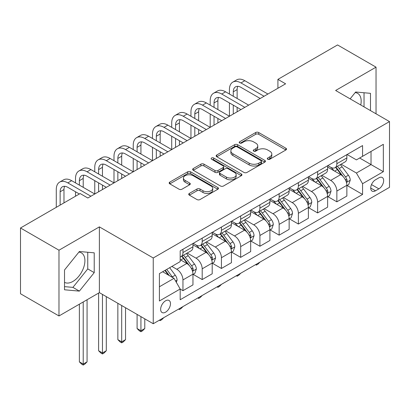 <?xml version="1.0" encoding="UTF-8"?>
<svg xmlns="http://www.w3.org/2000/svg" width="410" height="410" viewBox="0 0 410 410"><rect width="100%" height="100%" fill="white"/><g stroke="black" fill="none" stroke-linecap="round" stroke-linejoin="round"><path stroke-width="0.61" d="M267.725 159.239A1.496 0.861 0 0 0 269.836 159.239L285.888 149.973A2.137 1.235 0 0 0 286.513 149.102A2.137 1.235 0 0 0 285.888 148.23L258.695 132.527A2.137 1.235 0 0 0 255.676 132.527L239.624 141.793A1.496 0.861 0 0 0 239.184 142.408A1.496 0.861 0 0 0 239.624 143.018A1.496 0.861 0 0 0 241.741 143.018L243.817 141.819A6.837 3.946 0 0 1 253.482 141.819L255.753 143.126A6.837 3.946 0 0 1 257.752 145.919A6.837 3.946 0 0 1 255.753 148.707L253.672 149.906A1.496 0.861 0 0 0 253.236 150.516A1.496 0.861 0 0 0 253.672 151.126A1.496 0.861 0 0 0 255.789 151.126L257.864 149.927A6.837 3.946 0 0 1 267.535 149.927L269.8 151.239A6.837 3.946 0 0 1 271.804 154.027A6.837 3.946 0 0 1 269.8 156.82L267.725 158.019A1.496 0.861 0 0 0 267.284 158.629A1.496 0.861 0 0 0 267.725 159.239L267.725 158.019M64.519 282.336A16.979 9.804 120 0 0 72.908 281.439A16.979 9.804 120 0 0 83.999 266.479A16.979 9.804 120 0 0 81.395 252.878A16.979 9.804 120 0 0 78.889 252.104M165.558 312.184A6.965 4.023 120 0 0 170.109 306.05A6.965 4.023 120 0 0 169.043 300.468A6.965 4.023 120 0 0 165.558 300.812A6.965 4.023 120 0 0 161.012 306.952A6.965 4.023 120 0 0 162.078 312.533A6.965 4.023 120 0 0 165.558 312.184M355.157 92.604A16.979 9.804 -60 0 1 357.663 93.372A16.979 9.804 -60 0 1 360.764 104.991M189.353 193.407A2.137 1.235 0 0 0 188.728 194.278A2.137 1.235 0 0 0 189.353 195.155L196.984 199.557A2.137 1.235 0 0 0 200.003 199.557L217.833 189.266A2.137 1.235 0 0 0 218.458 188.395A2.137 1.235 0 0 0 217.833 187.524L190.64 171.821A2.137 1.235 0 0 0 187.616 171.821L169.791 182.112A2.137 1.235 0 0 0 169.166 182.988A2.137 1.235 0 0 0 169.791 183.859L179.006 189.179A2.137 1.235 0 0 0 182.025 189.179L189.656 184.772A2.137 1.235 0 0 0 190.281 183.9A2.137 1.235 0 0 0 189.656 183.029L185.084 180.39A5.714 3.3 0 0 1 183.413 178.058A5.714 3.3 0 0 1 186.939 175.008A5.714 3.3 0 0 1 193.166 175.726L211.073 186.058A5.714 3.3 0 0 1 212.744 188.395A5.714 3.3 0 0 1 209.218 191.444A5.714 3.3 0 0 1 202.986 190.727L200.003 189.005A2.137 1.235 0 0 0 196.984 189.005L189.353 193.407L189.353 195.155M99.379 226.879L58.978 250.208L20.5 227.991L20.5 293.75L58.978 315.961L99.379 292.637L153.248 323.736L153.248 257.982L99.379 226.879L99.379 292.637M376.031 113.806L376.031 67.158L335.631 90.482L389.5 121.58L153.248 257.982M376.031 67.158L337.553 44.941L277.913 79.376L277.913 88.258M20.5 227.991L80.14 193.556L87.837 197.999L285.611 83.814L277.913 79.376M243.965 172.431A2.137 1.235 0 0 0 246.989 172.431L264.814 162.14A2.137 1.235 0 0 0 265.439 161.268A2.137 1.235 0 0 0 264.814 160.397L237.621 144.694A2.137 1.235 0 0 0 234.602 144.694L216.772 154.985A2.137 1.235 0 0 0 216.147 155.861A2.137 1.235 0 0 0 216.772 156.733L243.965 172.431M212.16 159.562A1.496 0.861 0 0 1 213.677 159.772L213.677 157.999L241.321 173.958A2.137 1.235 0 0 1 241.951 174.829A2.137 1.235 0 0 1 241.321 175.7L223.496 185.996A2.137 1.235 0 0 1 220.477 185.996L193.284 170.293L193.284 168.551A2.137 1.235 0 0 0 192.654 169.422A2.137 1.235 0 0 0 193.284 170.293M193.284 168.551L200.91 164.143A2.137 1.235 0 0 1 203.934 164.143L214.963 170.514A2.137 1.235 0 0 0 217.982 170.514L223.045 167.593A2.137 1.235 0 0 0 223.67 166.721A2.137 1.235 0 0 0 223.045 165.845L211.56 159.218A1.496 0.861 0 0 1 211.124 158.608A1.496 0.861 0 0 1 212.047 157.809A1.496 0.861 0 0 1 213.677 157.999M378.881 177.832L375.493 179.785A6.75 3.895 120 0 0 371.086 185.73A6.75 3.895 120 0 0 372.121 191.137A6.75 3.895 120 0 0 375.493 190.804L378.881 188.851A6.75 3.895 120 0 0 383.288 182.901A6.75 3.895 120 0 0 382.253 177.494A6.75 3.895 120 0 0 378.881 177.832M153.248 323.736L389.5 187.339L389.5 121.58M347.096 154.503L356.408 159.879L362.568 156.328L362.568 145.576L180.18 250.874L180.18 261.626L159.403 273.619L159.403 300.991L180.18 288.994L180.18 299.746L362.568 194.448L362.568 183.695L356.408 173.03L341.105 164.195M362.568 156.328L383.345 144.33L383.345 171.698L362.568 183.695M58.978 250.208L58.978 315.961M359.642 158.014L371.029 164.589L371.029 151.439L383.345 144.33M356.408 173.03L371.029 164.589L383.345 171.698M159.403 286.774L174.024 278.329L162.637 271.753M180.18 289.081L182.952 290.68L182.952 279.928A8.707 5.028 -120 0 0 176.797 269.267L171.872 266.423M182.952 290.68L192.956 284.904L192.956 274.152A8.707 5.028 -120 0 0 186.801 263.492L180.18 259.668M193.187 274.377L202.191 279.574L202.191 268.822A8.707 5.028 -120 0 0 196.036 258.162L187.196 253.057M202.191 279.574L212.195 273.798L212.195 263.046A8.707 5.028 -120 0 0 206.04 252.386L192.956 244.832M212.426 263.271L221.431 268.468L221.431 257.716A8.707 5.028 -120 0 0 215.276 247.051L206.435 241.946M221.431 268.468L231.435 262.692L231.435 251.94A8.707 5.028 -120 0 0 225.28 241.275L212.195 233.72M231.665 252.16L240.67 257.362L240.67 246.61A8.707 5.028 -120 0 0 234.51 235.945L225.674 230.84M240.67 257.362L250.674 251.586L250.674 240.834A8.707 5.028 -120 0 0 244.519 230.169L231.435 222.615M250.905 241.054L259.909 246.251L259.909 235.499A8.707 5.028 -120 0 0 253.749 224.839L244.913 219.734M259.909 246.251L269.913 240.475L269.913 229.723A8.707 5.028 -120 0 0 263.753 219.063L250.674 211.509M270.144 229.948L279.148 235.145L279.148 224.393A8.707 5.028 -120 0 0 272.988 213.728L264.153 208.628M279.148 235.145L289.152 229.369L289.152 218.617A8.707 5.028 -120 0 0 282.992 207.952L269.913 200.403M289.383 218.837L298.383 224.039L298.383 213.287A8.707 5.028 -120 0 0 292.228 202.622L283.387 197.517M298.383 224.039L308.392 218.263L308.392 207.511A8.707 5.028 -120 0 0 302.231 196.846L289.152 189.292M308.622 207.732L317.622 212.928L317.622 202.176A8.707 5.028 -120 0 0 311.467 191.516L302.626 186.412M317.622 212.928L327.626 207.152L327.626 196.4A8.707 5.028 -120 0 0 321.471 185.74L308.392 178.186M327.856 196.626L336.861 201.822L336.861 191.07A8.707 5.028 -120 0 0 330.706 180.405L321.865 175.306M336.861 201.822L346.865 196.047L346.865 185.294A8.707 5.028 -120 0 0 340.71 174.629L327.626 167.08M327.856 165.614L330.706 167.254A8.707 5.028 -120 0 0 335.057 167.685A8.707 5.028 -120 0 0 336.861 163.703L336.861 160.412M308.622 176.72L311.467 178.365A8.707 5.028 -120 0 0 315.823 178.796A8.707 5.028 -120 0 0 317.622 174.809L317.622 171.523M289.383 187.826L292.228 189.471A8.707 5.028 -120 0 0 296.584 189.902A8.707 5.028 -120 0 0 298.383 185.914L298.383 182.629M270.144 198.932L272.988 200.577A8.707 5.028 -120 0 0 277.344 201.008A8.707 5.028 -120 0 0 279.148 197.025L279.148 193.735M250.905 210.043L253.749 211.688A8.707 5.028 -120 0 0 258.105 212.119A8.707 5.028 -120 0 0 259.909 208.131L259.909 204.841M231.665 221.149L234.51 222.794A8.707 5.028 -120 0 0 238.866 223.224A8.707 5.028 -120 0 0 240.67 219.237L240.67 215.952M212.426 232.255L215.276 233.9A8.707 5.028 -120 0 0 219.627 234.33A8.707 5.028 -120 0 0 221.431 230.348L221.431 227.058M193.187 243.366L196.036 245.006A8.707 5.028 -120 0 0 200.387 245.441A8.707 5.028 -120 0 0 202.191 241.454L202.191 238.164M347.096 185.515L362.568 194.448M335.057 167.685L345.061 161.909A8.707 5.028 -120 0 0 346.865 157.927L346.865 154.637M315.823 178.796L325.827 173.02A8.707 5.028 -120 0 0 327.626 169.033L327.626 165.748M296.584 189.902L306.588 184.126A8.707 5.028 -120 0 0 308.392 180.139L308.392 176.853M277.344 201.008L287.348 195.232A8.707 5.028 -120 0 0 289.152 191.25L289.152 187.959M258.105 212.119L268.109 206.343A8.707 5.028 -120 0 0 269.913 202.355L269.913 199.065M238.866 223.224L248.87 217.449A8.707 5.028 -120 0 0 250.674 213.461L250.674 210.176M219.627 234.33L229.631 228.554A8.707 5.028 -120 0 0 231.435 224.572L231.435 221.282M200.387 245.441L210.391 239.665A8.707 5.028 -120 0 0 212.195 235.678L212.195 232.388M180.18 256.901A8.707 5.028 -120 0 0 181.148 256.547L191.152 250.771A8.707 5.028 -120 0 0 192.956 246.784L192.956 243.499M181.148 256.547A8.707 5.028 -120 0 0 182.952 252.56L182.952 249.275M174.024 278.329L180.18 288.994M370.491 110.608L370.491 93.331L355.639 92.004L350.135 98.856M64.519 289.788L79.371 291.115L94.223 272.635L94.223 252.832L79.371 251.509L64.519 269.985L64.519 289.788M364.029 106.877L364.029 92.752M64.519 286.631L72.908 287.379L87.76 268.904L87.76 252.258M87.76 268.904L94.223 272.635M72.908 287.379L79.371 291.115M268.319 159.449L269.8 158.598A6.837 3.946 0 0 0 271.804 155.805L271.804 154.027M257.752 145.919L257.752 147.692A6.837 3.946 0 0 1 255.753 150.485L254.272 151.341M285.862 149.988L258.695 134.306A2.137 1.235 0 0 0 255.676 134.306L240.219 143.228M264.788 162.155L237.621 146.472A2.137 1.235 0 0 0 234.602 146.472L216.803 156.748M261.037 161.878A1.496 0.861 0 0 0 261.477 161.268A1.496 0.861 0 0 0 261.037 160.659L237.17 146.877A1.496 0.861 0 0 0 235.053 146.877L232.865 148.143A6.837 3.946 0 0 0 230.861 150.931A6.837 3.946 0 0 0 232.865 153.724L249.177 163.144A6.837 3.946 0 0 0 258.848 163.144L261.037 161.878L261.037 163.657A1.496 0.861 0 0 0 261.477 163.047L261.477 161.268M230.861 150.931L230.861 152.71A6.837 3.946 0 0 0 232.865 155.498L232.865 153.724M261.037 163.657L258.848 164.922A6.837 3.946 0 0 1 249.177 164.922L232.865 155.498M193.31 170.309L200.91 165.922L200.91 164.143M223.67 166.721L223.67 168.495A2.137 1.235 0 0 1 223.045 169.366L217.982 172.292A2.137 1.235 0 0 1 214.963 172.292L203.934 165.922A2.137 1.235 0 0 0 200.91 165.922M213.677 159.772L241.295 175.721M226.407 177.12A5.714 3.3 0 0 0 232.634 177.837A5.714 3.3 0 0 0 236.16 174.788A5.714 3.3 0 0 0 234.489 172.456L228.18 168.812A2.137 1.235 0 0 0 225.157 168.812L220.098 171.734A2.137 1.235 0 0 0 219.473 172.605A2.137 1.235 0 0 0 220.098 173.476L226.407 177.12L226.407 178.898A5.714 3.3 0 0 0 232.634 179.611A5.714 3.3 0 0 0 236.16 176.566L236.16 174.788M219.473 172.605L219.473 174.383A2.137 1.235 0 0 0 220.098 175.254L220.098 173.476M226.407 178.898L220.098 175.254M212.744 188.395L212.744 190.168A5.714 3.3 0 0 1 209.218 193.218A5.714 3.3 0 0 1 202.986 192.505L200.003 190.783A2.137 1.235 0 0 0 196.984 190.783L189.384 195.17M183.413 178.058L183.413 179.836A5.714 3.3 0 0 0 185.084 182.168L185.084 180.39M189.63 184.792L185.084 182.168M217.802 189.282L190.64 173.599A2.137 1.235 0 0 0 187.616 173.599L169.817 183.875M346.865 185.648L348.715 184.582L350.253 180.139A5.766 3.331 -120 0 0 348.413 175.229L342.124 166.834A16.651 9.614 -120 0 0 340.305 164.656M334.053 170.785A16.651 9.614 -120 0 0 330.644 167.218M346.342 182.117L347.014 181.394L347.137 180.385A5.766 3.331 -120 0 0 345.486 176.915L339.198 168.52A16.651 9.614 -120 0 0 337.384 166.347M335.831 167.239A13.822 7.98 60 0 1 338.101 169.822L343.421 176.925M335.534 167.413A16.651 9.614 60 0 1 337.353 169.586L341.53 175.167M260.012 262.098L257.905 264.204L256.368 265.091L255.594 264.645M256.368 264.204L256.368 265.091M229.431 94.033L229.431 89.595A16.323 9.425 60 0 1 232.813 82.118L236.662 79.899A16.323 9.425 60 0 1 244.826 80.708L267.909 94.033M232.813 82.118A16.323 9.425 60 0 1 240.977 82.928L264.06 96.258M260.217 98.477L240.977 87.371A10.885 6.283 -120 0 0 235.535 86.833A10.885 6.283 -120 0 0 233.28 91.814L233.28 96.258M237.81 86.331A10.885 6.283 -120 0 0 237.129 89.595L237.129 98.477M233.28 105.144L233.28 114.031M237.129 107.364L237.129 111.807M190.957 116.25L190.957 111.807A16.323 9.425 60 0 1 194.335 104.335L198.184 102.116A16.323 9.425 60 0 1 206.348 102.92L229.431 116.25L229.431 102.92M327.626 196.759L329.476 195.693L331.013 191.25A5.766 3.331 -120 0 0 329.174 186.335L322.885 177.94A16.651 9.614 -120 0 0 321.066 175.767M314.813 181.897A16.651 9.614 -120 0 0 311.405 178.324M327.103 193.223L327.774 192.5L327.897 191.496A5.766 3.331 -120 0 0 326.247 188.026L319.959 179.631A16.651 9.614 -120 0 0 318.145 177.453M316.592 178.35A13.822 7.98 60 0 1 318.862 180.928L324.182 188.031M316.294 178.519A16.651 9.614 60 0 1 318.114 180.697L322.296 186.278M240.772 273.209L238.666 275.31L237.129 276.202L236.36 275.756M237.129 275.31L237.129 276.202M308.392 207.865L310.237 206.799L311.774 202.355A5.766 3.331 -120 0 0 309.934 197.446L303.646 189.051A16.651 9.614 -120 0 0 301.827 186.873M295.574 193.002A16.651 9.614 -120 0 0 292.166 189.435M307.864 204.334L308.535 203.606L308.658 202.601A5.766 3.331 -120 0 0 307.008 199.132L300.72 190.737A16.651 9.614 -120 0 0 298.905 188.559M297.353 189.456A13.822 7.98 60 0 1 299.623 192.034L304.948 199.137M297.055 189.63A16.651 9.614 60 0 1 298.875 191.803L303.057 197.384M221.533 284.314L219.427 286.421L217.889 287.308L217.121 286.862M217.889 286.416L217.889 287.308M289.152 218.971L290.997 217.905L292.535 213.461A5.766 3.331 -120 0 0 290.695 208.552L284.407 200.157A16.651 9.614 -120 0 0 282.587 197.979M276.335 204.108A16.651 9.614 -120 0 0 272.927 200.541M288.625 215.44L289.296 214.717L289.424 213.707A5.766 3.331 -120 0 0 287.769 210.238L281.48 201.843A16.651 9.614 -120 0 0 279.666 199.67M278.118 200.562A13.822 7.98 60 0 1 280.384 203.145L285.708 210.248M277.816 200.736A16.651 9.614 60 0 1 279.635 202.909L283.817 208.49M202.294 295.42L200.193 297.527L198.65 298.413L197.881 297.967M198.65 297.527L198.65 298.413M210.197 105.144L210.197 100.701A16.323 9.425 60 0 1 213.574 93.229L217.423 91.005A16.323 9.425 60 0 1 225.587 91.814L248.67 105.144M213.574 93.229A16.323 9.425 60 0 1 221.738 94.033L244.826 107.364M240.977 109.588L221.738 98.477A10.885 6.283 -120 0 0 216.296 97.939A10.885 6.283 -120 0 0 214.04 102.92L214.04 107.364M218.571 97.436A10.885 6.283 -120 0 0 217.889 100.701L217.889 109.588M214.04 116.25L214.04 125.137M217.889 118.475L217.889 122.913M171.718 127.356L171.718 122.913A16.323 9.425 60 0 1 175.096 115.441L178.945 113.221A16.323 9.425 60 0 1 187.109 114.031L210.197 127.356L210.197 114.031M194.335 104.335A16.323 9.425 60 0 1 202.499 105.144L225.587 118.469M221.738 120.694L202.499 109.588A10.885 6.283 -120 0 0 197.056 109.045A10.885 6.283 -120 0 0 194.801 114.031L194.801 118.469M199.332 108.547A10.885 6.283 -120 0 0 198.65 111.807L198.65 120.694M194.801 127.356L194.801 136.243M198.65 129.581L198.65 134.024M152.479 138.467L152.479 134.024A16.323 9.425 60 0 1 155.861 126.552L159.705 124.327A16.323 9.425 60 0 1 167.869 125.137L190.957 138.467L190.957 125.137M175.096 115.441A16.323 9.425 60 0 1 183.26 116.25L206.348 129.581M202.499 131.8L183.26 120.694A10.885 6.283 -120 0 0 177.817 120.156A10.885 6.283 -120 0 0 175.567 125.137L175.567 129.581M180.092 119.653A10.885 6.283 -120 0 0 179.411 122.913L179.411 131.8M175.567 138.467L175.567 147.349M179.411 140.686L179.411 145.13M133.24 149.573L133.24 145.13A16.323 9.425 60 0 1 136.622 137.657L140.466 135.433A16.323 9.425 60 0 1 148.63 136.243L171.718 149.573L171.718 136.243M269.913 230.082L271.758 229.016L273.296 224.572A5.766 3.331 -120 0 0 271.456 219.657L265.167 211.263A16.651 9.614 -120 0 0 263.353 209.09M257.096 215.219A16.651 9.614 -120 0 0 253.687 211.647M269.385 226.546L270.057 225.823L270.185 224.818A5.766 3.331 -120 0 0 268.535 221.349L262.241 212.954A16.651 9.614 -120 0 0 260.427 210.776M258.879 211.673A13.822 7.98 60 0 1 261.144 214.251L266.469 221.354M258.582 211.842A16.651 9.614 60 0 1 260.396 214.02L264.578 219.601M183.055 306.531L180.953 308.633L179.411 309.524L178.642 309.079M179.411 308.633L179.411 309.524M155.861 126.552A16.323 9.425 60 0 1 164.02 127.356L187.109 140.686M183.26 142.911L164.02 131.8A10.885 6.283 -120 0 0 158.578 131.261A10.885 6.283 -120 0 0 156.328 136.243L156.328 140.686M160.853 130.759A10.885 6.283 -120 0 0 160.172 134.024L160.172 142.911M156.328 149.573L156.328 158.46M160.172 151.792L160.172 156.236M114 160.679L114 156.236A16.323 9.425 60 0 1 117.383 148.763L121.227 146.544A16.323 9.425 60 0 1 129.391 147.349L152.479 160.679L152.479 147.349M250.674 241.188L252.519 240.122L254.056 235.678A5.766 3.331 -120 0 0 252.217 230.768L245.928 222.374A16.651 9.614 -120 0 0 244.114 220.196M237.856 226.325A16.651 9.614 -120 0 0 234.448 222.758M250.146 237.656L250.817 236.929L250.946 235.924A5.766 3.331 -120 0 0 249.295 232.455L243.007 224.06A16.651 9.614 -120 0 0 241.188 221.882M239.64 222.779A13.822 7.98 60 0 1 241.905 225.356L247.23 232.46M239.343 222.948A16.651 9.614 60 0 1 241.157 225.126L245.339 230.707M163.815 317.637L161.714 319.738L160.172 320.63L159.403 320.184M160.172 319.738L160.172 320.63M231.435 252.293L233.28 251.227L234.817 246.784A5.766 3.331 -120 0 0 232.977 241.874L226.689 233.48A16.651 9.614 -120 0 0 224.875 231.301M218.617 237.431A16.651 9.614 -120 0 0 215.209 233.864M230.907 248.762L231.578 248.04L231.706 247.03A5.766 3.331 -120 0 0 230.056 243.56L223.768 235.166A16.651 9.614 -120 0 0 221.948 232.993M220.401 233.884A13.822 7.98 60 0 1 222.666 236.467L227.991 243.571M220.103 234.059A16.651 9.614 60 0 1 221.918 236.232L226.1 241.813M140.932 316.628L140.932 330.757L144.781 328.538L144.781 318.852M144.781 328.538L142.475 330.849L140.932 331.736L139.395 330.849L137.089 328.538L137.089 314.409M137.089 328.538L140.932 330.757L140.932 331.736M212.195 263.404L214.04 262.333L215.583 257.89A5.766 3.331 -120 0 0 213.738 252.98L207.45 244.585A16.651 9.614 -120 0 0 205.635 242.412M199.378 248.537A16.651 9.614 -120 0 0 195.97 244.97M211.668 259.868L212.339 259.146L212.467 258.136A5.766 3.331 -120 0 0 210.817 254.671L204.528 246.277A16.651 9.614 -120 0 0 202.709 244.099M201.161 244.995A13.822 7.98 60 0 1 203.432 247.573L208.751 254.677M200.864 245.165A16.651 9.614 60 0 1 202.678 247.343L206.86 252.924M121.698 305.522L121.698 341.868L125.542 339.644L125.542 307.741M125.542 339.644L123.236 341.955L121.698 342.842L120.156 341.955L117.849 339.644L117.849 303.303M117.849 339.644L121.698 341.868L121.698 342.842M192.956 274.51L194.801 273.444L196.344 269.001A5.766 3.331 -120 0 0 194.499 264.086L188.21 255.691A16.651 9.614 -120 0 0 186.396 253.518M192.433 270.979L193.1 270.252L193.228 269.247A5.766 3.331 -120 0 0 191.578 265.777L185.289 257.383A16.651 9.614 -120 0 0 183.47 255.204M181.922 256.101A13.822 7.98 60 0 1 184.192 258.679L189.512 265.782M181.625 256.27A16.651 9.614 60 0 1 183.439 258.449L187.621 264.03M102.459 294.416L102.459 352.974L106.303 350.755L106.303 296.635M106.303 350.755L103.996 353.061L102.459 353.953L100.916 353.061L98.61 350.755L98.61 293.083M98.61 350.755L102.459 352.974L102.459 353.953M176.336 282.331L177.105 280.107A5.766 3.331 -120 0 0 175.265 275.197L169.653 267.704M172.861 277.657A5.766 3.331 -120 0 0 172.338 276.883L166.726 269.39M165.281 270.226L169.315 275.612M164.881 270.462L168.3 275.023M83.22 301.965L83.22 364.08L87.069 361.861L87.069 299.746M87.069 361.861L84.757 364.172L83.22 365.059L81.677 364.172L79.371 361.861L79.371 304.189M79.371 361.861L83.22 364.08L83.22 365.059M136.622 137.657A16.323 9.425 60 0 1 144.781 138.467L167.869 151.792M164.02 154.016L144.781 142.911A10.885 6.283 -120 0 0 139.344 142.367A10.885 6.283 -120 0 0 137.089 147.354L137.089 151.792M141.614 141.865A10.885 6.283 -120 0 0 140.932 145.13L140.932 154.016M137.089 160.679L137.089 169.566M140.932 162.903L140.932 167.347M94.761 171.79L94.761 167.347A16.323 9.425 60 0 1 98.144 159.869L101.993 157.65A16.323 9.425 60 0 1 110.152 158.46L133.24 171.79L133.24 158.46M117.383 148.763A16.323 9.425 60 0 1 125.542 149.573L148.63 162.903M144.781 165.122L125.542 154.016A10.885 6.283 -120 0 0 120.104 153.478A10.885 6.283 -120 0 0 117.849 158.46L117.849 162.903M122.38 152.976A10.885 6.283 -120 0 0 121.698 156.236L121.698 165.122M117.849 171.79L117.849 180.672M121.698 174.009L121.698 178.452M75.522 182.896L75.522 178.452A16.323 9.425 60 0 1 78.904 170.98L82.753 168.756A16.323 9.425 60 0 1 90.912 169.566L114 182.896L114 169.566M98.144 159.869A16.323 9.425 60 0 1 106.303 160.679L129.391 174.009M125.542 176.228L106.303 165.122A10.885 6.283 -120 0 0 100.865 164.584A10.885 6.283 -120 0 0 98.61 169.566L98.61 174.009M103.141 164.082A10.885 6.283 -120 0 0 102.459 167.347L102.459 176.228M98.61 182.896L98.61 191.783M102.459 185.115L102.459 189.558M56.283 207.332L56.283 189.558A16.323 9.425 60 0 1 59.665 182.086L63.514 179.867A16.323 9.425 60 0 1 71.673 180.672L94.761 194.002L94.761 180.672M78.904 170.98A16.323 9.425 60 0 1 87.069 171.79L110.152 185.115M106.303 187.339L87.069 176.228A10.885 6.283 -120 0 0 81.626 175.69A10.885 6.283 -120 0 0 79.371 180.672L79.371 185.115M83.901 175.188A10.885 6.283 -120 0 0 83.22 178.452L83.22 187.339M75.522 196.226L75.522 191.783M59.665 182.086A16.323 9.425 60 0 1 67.829 182.896L90.912 196.226M79.371 194.002L67.829 187.339A10.885 6.283 -120 0 0 62.387 186.801A10.885 6.283 -120 0 0 60.132 191.783L60.132 205.108M64.662 186.299A10.885 6.283 -120 0 0 63.98 189.558L63.98 202.888M176.797 269.267L186.801 263.492M196.036 258.162L206.04 252.386M215.276 247.051L225.28 241.275M234.51 235.945L244.519 230.169M253.749 224.839L263.753 219.063M272.988 213.728L282.992 207.952M292.228 202.622L302.231 196.846M311.467 191.516L321.471 185.74M330.706 180.405L340.71 174.629M336.861 163.703L346.865 157.927M336.861 191.07L346.865 185.294M317.622 202.176L327.626 196.4M317.622 174.809L327.626 169.033M298.383 213.287L308.392 207.511M298.383 185.914L308.392 180.139M279.148 224.393L289.152 218.617M279.148 197.025L289.152 191.25M259.909 235.499L269.913 229.723M259.909 208.131L269.913 202.355M240.67 246.61L250.674 240.834M240.67 219.237L250.674 213.461M221.431 257.716L231.435 251.94M221.431 230.348L231.435 224.572M202.191 268.822L212.195 263.046M202.191 241.454L212.195 235.678M182.952 279.928L192.956 274.152M182.952 252.56L192.956 246.784M371.501 184.587L378.881 188.851M370.722 188.052L375.493 190.804M269.8 158.598L269.8 156.82M253.672 151.126L253.672 149.906M255.753 150.485L255.753 148.707M239.624 143.018L239.624 141.793M255.676 134.306L255.676 132.527M258.695 134.306L258.695 132.527M285.888 149.973L285.888 148.23M216.772 156.733L216.772 154.985M234.602 146.472L234.602 144.694M237.621 146.472L237.621 144.694M264.814 162.14L264.814 160.397M249.177 164.922L249.177 163.144M258.848 164.922L258.848 163.144M203.934 165.922L203.934 164.143M214.963 172.292L214.963 170.514M217.982 172.292L217.982 170.514M223.045 169.366L223.045 167.593M241.321 175.7L241.321 173.958M196.984 190.783L196.984 189.005M200.003 190.783L200.003 189.005M202.986 192.505L202.986 190.727M189.656 184.772L189.656 183.029M169.791 183.859L169.791 182.112M187.616 173.599L187.616 171.821M190.64 173.599L190.64 171.821M217.833 189.266L217.833 187.524M346.435 182.435L350.217 180.251M339.198 168.52L342.124 166.834M334.662 171.139L337.353 169.586M345.486 176.915L348.413 175.229M345.03 179.17L347.137 180.385M244.826 80.708L240.977 82.928M237.129 89.595L233.28 91.814M327.195 193.54L330.978 191.357M319.959 179.631L322.885 177.94M315.423 182.25L318.114 180.697M326.247 188.026L329.174 186.335M325.791 190.276L327.897 191.496M307.956 204.646L311.738 202.468M300.72 190.737L303.646 189.051M296.184 193.356L298.875 191.803M307.008 199.132L309.934 197.446M306.552 201.387L308.658 202.601M288.722 215.757L292.499 213.574M281.48 201.843L284.407 200.157M276.95 204.462L279.635 202.909M287.769 210.238L290.695 208.552M287.313 212.493L289.424 213.707M225.587 91.814L221.738 94.033M217.889 100.701L214.04 102.92M206.348 102.92L202.499 105.144M198.65 111.807L194.801 114.031M187.109 114.031L183.26 116.25M179.411 122.913L175.567 125.137M269.483 226.863L273.26 224.68M262.241 212.954L265.167 211.263M257.711 215.568L260.396 214.02M268.535 221.349L271.456 219.657M268.073 223.599L270.185 224.818M167.869 125.137L164.02 127.356M160.172 134.024L156.328 136.243M250.243 237.969L254.021 235.791M243.007 224.06L245.928 222.374M238.471 226.679L241.157 225.126M249.295 232.455L252.217 230.768M248.834 234.704L250.946 235.924M231.004 249.08L234.781 246.897M223.768 235.166L226.689 233.48M219.232 237.785L221.918 236.232M230.056 243.56L232.977 241.874M229.6 245.815L231.706 247.03M211.765 260.186L215.542 258.003M204.528 246.277L207.45 244.585M199.993 248.89L202.678 247.343M210.817 254.671L213.738 252.98M210.361 256.921L212.467 258.136M192.526 271.292L196.303 269.114M185.289 257.383L188.21 255.691M180.754 260.001L183.439 258.449M191.578 265.777L194.499 264.086M191.121 268.027L193.228 269.247M175.603 281.065L177.064 280.22M172.338 276.883L175.265 275.197M148.63 136.243L144.781 138.467M140.932 145.13L137.089 147.354M129.391 147.349L125.542 149.573M121.698 156.236L117.849 158.46M110.152 158.46L106.303 160.679M102.459 167.347L98.61 169.566M90.912 169.566L87.069 171.79M83.22 178.452L79.371 180.672M71.673 180.672L67.829 182.896M63.98 189.558L60.132 191.783"/></g></svg>
